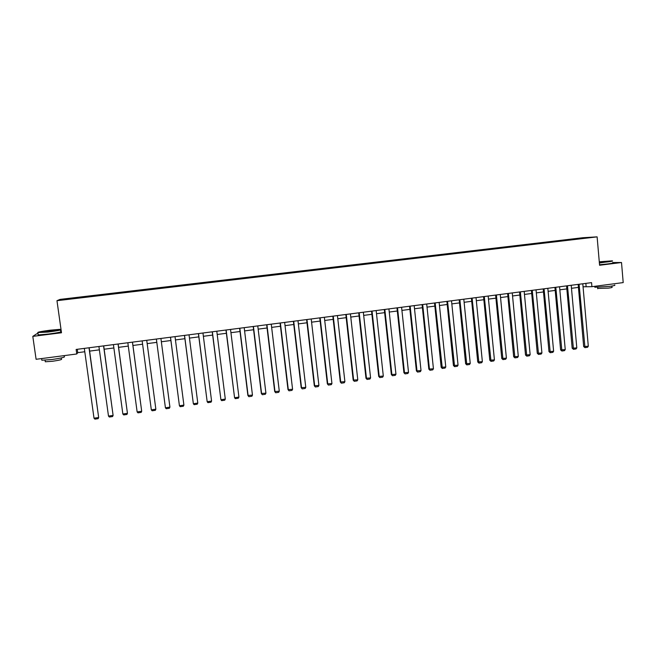 <?xml version="1.0" encoding="UTF-8"?>
<svg xmlns="http://www.w3.org/2000/svg" width="656" height="656" viewBox="0 0 656 656"><rect width="100%" height="100%" fill="white"/><g stroke="black" fill="none" stroke-linecap="round" stroke-linejoin="round"><path stroke-width="0.98" d="M61.205 330.739L60.598 330.813M38.023 333.633L36.736 333.797L32.8 336.372L36.096 359.291L76.785 353.978L77.752 352.666L84.788 351.747M582.881 237.726L60.032 299.398L56.965 300.694L597.116 236.865L582.881 237.726M77.121 298.127L584.463 238.112M77.105 298.037L61.024 299.931L78.302 297.422L78.376 297.98M584.578 237.759L78.302 297.422M583.061 286.787L591.917 286.68L591.564 282.638L76.145 349.443L76.785 353.978M92.504 295.831L92.537 296.307M106.838 294.142L106.879 294.61M121.081 292.461L121.13 292.929M135.234 290.788L135.292 291.256M168.625 286.852L168.69 287.312M182.475 285.212L182.548 285.672M196.234 283.589L196.316 284.048M209.912 281.982L210.002 282.433M223.499 280.374L223.598 280.825M237.005 278.784L237.103 279.226M250.428 277.193L250.535 277.644M263.761 275.627L263.876 276.069M277.021 274.06L277.135 274.503M290.19 272.502L290.313 272.945M303.277 270.961L303.408 271.395M316.29 269.427L316.422 269.862M329.222 267.894L329.361 268.329M342.071 266.377L342.211 266.812M354.847 264.876L354.994 265.303M367.54 263.376L367.696 263.802M380.16 261.883L380.316 262.31M392.706 260.407L392.862 260.826M405.17 258.931L405.334 259.358M417.56 257.472L417.733 257.89M429.877 256.02L430.057 256.439M442.128 254.569L442.3 254.979M597.116 236.865L599.576 265.262L621.511 262.515L612.622 262.539M621.511 262.515L623.2 282.588L591.917 286.68M32.8 336.372L61.492 332.772L56.965 300.694M89.634 351.116L99.384 349.845M104.156 349.222L113.882 347.959M118.597 347.344L128.289 346.081M132.93 345.474L142.598 344.211M147.182 343.613L156.809 342.358M161.351 341.768L170.896 340.521M175.447 339.931L184.902 338.701M189.453 338.102L198.817 336.881M203.376 336.29L212.634 335.077M217.202 334.486L226.377 333.289M230.945 332.69L240.022 331.51M244.598 330.911L253.585 329.738M258.161 329.148L267.066 327.984M271.641 327.385L280.456 326.237M285.04 325.638L293.765 324.507M298.349 323.908L306.992 322.777M311.584 322.178L320.136 321.063M324.728 320.464L333.199 319.365M337.791 318.767L346.179 317.668M350.78 317.069L359.078 315.987M363.678 315.388L371.903 314.314M376.503 313.716L384.646 312.658M389.254 312.051L397.306 311.001M401.923 310.403L409.902 309.361M414.51 308.763L422.407 307.73M427.023 307.131L434.846 306.106M439.463 305.507L447.212 304.499M451.828 303.892L459.495 302.892M464.12 302.293L471.713 301.301M476.33 300.702L483.849 299.718M488.474 299.12L495.92 298.144M500.544 297.545L507.916 296.586M512.541 295.979L519.839 295.028M524.472 294.421L531.696 293.478M536.329 292.879L543.48 291.945M548.113 291.338L555.197 290.419M559.83 289.813L566.841 288.902M571.483 288.296L578.428 287.385M78.072 297.537L78.105 298.013M585.849 283.376L586.111 286.385M77.285 349.295L77.752 352.666M570.802 239.309L570.843 239.719M559.363 240.654L559.396 241.072M547.85 242.015L547.883 242.433M536.272 243.384L536.305 243.802M524.62 244.754L524.661 245.18M512.91 246.139L512.951 246.558M501.127 247.525L501.168 247.952M489.278 248.927L489.319 249.354M477.355 250.33L477.396 250.756M465.358 251.748L465.399 252.175M453.296 253.175L453.337 253.601M441.16 254.602L441.201 255.036M428.95 256.045L428.999 256.471M416.675 257.496L416.716 257.947M404.317 258.948L404.367 259.423M391.886 260.416L391.944 260.924M379.381 261.892L379.439 262.416M366.802 263.376L366.86 263.901M354.15 264.868L354.207 265.393M341.415 266.377L341.473 266.902M328.607 267.886L328.664 268.411M315.716 269.403L315.774 269.936M302.744 270.936L302.81 271.469M289.698 272.478L289.763 273.011M276.57 274.028L276.635 274.561M263.359 275.586L263.425 276.119M250.067 277.152L250.133 277.693M236.685 278.734L236.759 279.267M223.229 280.317L223.294 280.858M209.682 281.916L209.756 282.457M196.054 283.523L196.119 284.073M182.335 285.147L182.409 285.688M168.535 286.77L168.608 287.32M135.267 290.698L135.341 291.248M121.163 292.363L121.237 292.912M106.969 294.036L107.043 294.593M92.676 295.725L92.758 296.282M582.79 283.777L588.301 346.22L583.676 346.573L584.98 347.655L579.092 284.253M578.157 284.376L583.676 346.573M588.301 346.22L587.555 347.278L584.98 347.655M599.354 262.753L607.415 261.933C612.015 261.334 613.557 260.973 612.023 260.858L599.272 261.801M612.491 261.088L599.379 263.007M599.297 262.08L607.472 261.424L599.33 262.466M606.866 261.67L599.322 262.334M614.533 285.024C615.73 285.303 614.09 285.745 609.621 286.369L594.82 287.254L594.779 286.811M611.818 286.049L611.909 287.148C612.77 287.361 611.597 287.689 608.374 288.132L597.69 288.427M612.647 262.835C613.836 262.982 612.187 263.359 607.702 263.942L599.527 264.77M48.036 331.78C57.884 330.444 61.828 329.624 59.868 329.345L50.282 330.181C41.197 331.395 37.089 332.207 37.95 332.608L48.036 331.78M60.598 329.583C61.648 329.976 57.466 330.804 48.052 332.067L37.695 332.576M48.61 331.37L43.804 331.797L49.733 330.575L54.76 330.165L48.61 331.37M54.276 330.46L44.1 331.788M64.214 356.495C65.715 357.085 61.631 358.094 51.955 359.513L41.836 360.242L41.754 359.627M61.238 357.946L61.393 359.053C62.468 359.496 59.524 360.234 52.562 361.259L45.289 361.776L45.223 361.325M60.696 331.542C62.172 331.911 58.048 332.756 48.339 334.076L38.212 334.929L38.146 334.503M571.212 285.278L576.804 347.893L572.18 348.246L573.475 349.328L567.481 285.762M566.571 285.877L572.18 348.246M576.804 347.893L576.066 348.951L573.475 349.328M559.56 286.787L565.242 349.574L560.618 349.927L561.905 351.017L555.804 287.271M554.919 287.385L560.618 349.927M565.242 349.574L564.504 350.64L561.905 351.017M547.834 288.304L553.615 351.272L548.982 351.624L550.261 352.715L544.062 288.796M543.201 288.902L548.982 351.624M553.615 351.272L552.877 352.338L550.261 352.715M536.042 289.837L541.913 352.969L537.289 353.33L538.551 354.42L532.254 290.329M531.409 290.436L537.289 353.33M541.913 352.969L541.184 354.043L538.551 354.42M524.185 291.371L530.146 354.683L525.522 355.035L526.768 356.142L520.364 291.863M519.552 291.969L525.522 355.035M530.146 354.683L529.417 355.757L526.768 356.142M512.254 292.92L518.306 356.413L513.681 356.757L514.927 357.873L508.416 293.412M507.621 293.519L513.681 356.757M518.306 356.413L517.584 357.479L514.927 357.873M500.249 294.47L506.399 358.143L501.774 358.496L503.004 359.611L496.387 294.97M495.624 295.077L501.774 358.496M506.399 358.143L505.686 359.217L503.004 359.611M488.171 296.036L494.419 359.89L489.794 360.234L491.016 361.358L484.292 296.545M483.546 296.635L489.794 360.234M494.419 359.89L493.714 360.964L491.016 361.358M476.026 297.611L482.365 361.645L477.748 361.989L478.954 363.121L472.115 298.119M471.402 298.209L477.748 361.989M482.365 361.645L481.668 362.719L478.954 363.121M463.808 299.193L470.245 363.408L465.629 363.752L466.818 364.884L459.872 299.702M459.184 299.792L465.629 363.752M470.245 363.408L469.548 364.49L466.818 364.884M451.517 300.792L458.052 365.187L453.435 365.531L454.616 366.663L447.556 301.301M446.892 301.391L453.435 365.531M458.052 365.187L457.355 366.269L454.616 366.663M439.143 302.391L445.777 366.975L441.168 367.319L442.333 368.459L435.166 302.908M434.526 302.99L441.168 367.319M445.777 366.975L445.096 368.057L442.333 368.459M426.703 304.007L433.436 368.77L428.827 369.115L429.983 370.263L429.467 369.344L422.694 304.523M422.087 304.605L428.827 369.115M433.436 368.77L432.755 369.853L429.983 370.263M414.182 305.63L421.021 370.574L416.404 370.919L417.552 372.075L417.019 371.157L410.156 306.147M409.565 306.229L416.404 370.919M421.021 370.574L420.348 371.665L417.552 372.075M401.587 307.262L408.524 372.395L403.916 372.739L405.047 373.895L404.506 372.985L397.528 307.787M396.97 307.861L403.916 372.739M408.524 372.395L407.86 373.485L405.047 373.895M388.91 308.902L395.953 374.223L391.353 374.568L392.468 375.732L391.911 374.814L384.834 309.435M384.301 309.501L391.353 374.568M395.953 374.223L395.297 375.322L392.468 375.732M376.159 310.559L383.309 376.068L378.709 376.405L379.808 377.577L379.242 376.659L372.059 311.092M371.55 311.157L378.709 376.405M383.309 376.068L382.653 377.159L379.808 377.577M363.334 312.215L370.591 377.922L365.982 378.258L367.073 379.439L366.491 378.52L359.201 312.756M358.725 312.814L365.982 378.258M370.591 377.922L369.935 379.02L367.073 379.439M350.419 313.896L357.782 379.783L353.182 380.119L354.265 381.3L353.666 380.382L346.27 314.429M345.819 314.486L353.182 380.119M357.782 379.783L357.143 380.882L354.265 381.3M337.43 315.577L344.9 381.661L340.308 381.997L341.366 383.186L340.759 382.268L333.248 316.118M332.83 316.176L340.308 381.997M344.9 381.661L344.269 382.76L341.366 383.186M324.359 317.266L331.944 383.547L327.352 383.883L328.394 385.08L327.77 384.154L320.153 317.816M319.767 317.865L327.352 383.883M331.944 383.547L331.313 384.654L328.394 385.08M311.206 318.972L318.906 385.449L314.314 385.777L315.347 386.983L314.708 386.056L306.975 319.521M306.614 319.57L314.314 385.777M318.906 385.449L318.283 386.556L315.347 386.983M297.972 320.694L305.778 387.36L301.194 387.688L302.211 388.893L301.555 387.975L293.716 321.243M293.388 321.284L301.194 387.688M305.778 387.36L305.163 388.467L302.211 388.893M284.655 322.416L292.576 389.279L287.992 389.607L288.993 390.82L288.328 389.902L280.374 322.973M280.071 323.006L287.992 389.607M292.576 389.279L291.969 390.394L288.993 390.82M271.256 324.154L279.292 391.214L274.708 391.542L275.692 392.764L275.012 391.837L266.943 324.712M266.672 324.745L274.708 391.542M279.292 391.214L278.685 392.329L275.692 392.764M257.767 325.901L265.918 393.165L261.342 393.485L262.31 394.715L261.613 393.789L253.429 326.467M253.191 326.491L261.342 393.485M265.918 393.165L265.319 394.272L262.31 394.715M244.196 327.664L252.462 395.125L247.886 395.445L248.845 396.683L248.132 395.748L239.825 328.23M239.62 328.254L247.886 395.445M252.462 395.125L251.879 396.24L248.845 396.683M230.535 329.427L238.923 397.093L234.569 397.725L225.967 330.025M226.14 330.001L234.569 397.725L235.291 398.659L238.341 398.208L238.923 397.093M216.792 331.214L225.295 399.078L220.916 399.717L212.224 331.805M212.364 331.788L220.916 399.717L221.654 400.644L224.721 400.201L225.295 399.078M202.958 333.002L211.585 401.07L207.173 401.718L198.399 333.592M198.506 333.584L207.173 401.718L207.936 402.645L211.019 402.194L211.585 401.07M189.035 334.806L197.784 403.079L193.348 403.727L184.475 335.396M184.549 335.388L193.348 403.727L194.119 404.662L197.226 404.211L197.784 403.079M175.021 336.626L183.901 405.105L179.424 405.752L170.47 337.217M170.511 337.209L179.424 405.752L180.22 406.687L183.344 406.236L183.901 405.105M160.917 338.455L169.92 407.138L165.419 407.794L156.374 339.045L165.419 407.794L166.23 408.729L169.379 408.27L169.92 407.138M146.723 340.292L155.849 409.188L146.739 340.292M142.155 340.882L151.323 409.852L155.849 409.188L155.316 410.32L152.151 410.787L151.323 409.852M132.438 342.145L141.696 411.255L132.487 342.137M127.838 342.744L137.137 411.919L141.696 411.255L141.163 412.386L137.981 412.854L137.137 411.919M118.055 344.006L127.444 413.329L118.137 343.998M113.422 344.613L122.852 413.993L127.444 413.329L126.92 414.461L123.713 414.928L122.852 413.993M103.582 345.884L113.103 415.412L103.697 345.868M98.917 346.491L108.486 416.084L113.103 415.412L112.586 416.552L109.355 417.027L108.486 416.084M89.011 347.77L98.662 417.519L89.167 347.754M84.321 348.385L94.013 418.192L98.662 417.519L98.162 418.659L94.907 419.135L94.013 418.192M597.6 287.336L597.723 288.755M594.82 287.254L594.738 286.311M38.212 334.929L37.925 332.936M45.059 360.21L45.289 361.776M41.836 360.242L41.599 358.578"/></g></svg>
